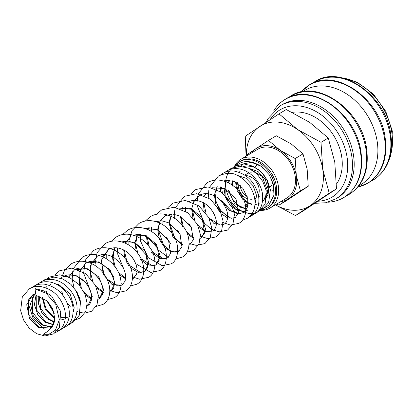 <?xml version="1.0" encoding="UTF-8"?>
<svg xmlns="http://www.w3.org/2000/svg" width="413" height="413" viewBox="0 0 413 413"><rect width="100%" height="100%" fill="white"/><g stroke="black" fill="none" stroke-linecap="round" stroke-linejoin="round"><path stroke-width="0.62" d="M35.007 288.95L46.029 293.173L55.709 304.257L59.338 319.677L55.419 330.204L48.749 334.334L43.251 334.282L47.304 331.608L52.296 327.122L54.753 318.18L52.756 308.97L47.412 301.082L36.039 295.341L35.007 288.95A3.407 1.874 93.3 0 1 35.719 288.744L44.129 290.969L51.713 296.24L60.737 311.655L59.4 327.643L53.649 333.854L44.888 335.975L36.607 333.694L29.173 328.077L23.587 320.023L20.65 310.669L22.297 296.952L29.416 288.811C32.751 286.875 36.416 286.095 40.412 286.477C53.184 289.023 61.367 297.112 64.949 310.741C66.927 322.037 62.027 329.28 57.546 331.525L55.481 332.553M242.896 163.971L251.589 162.335L261.321 166.367L269.199 174.72L273.37 184.141L273.964 195.179L268.863 205.08L264.501 207.822M237.279 182.365L238.363 186.728M246.592 198.498L247.939 199.489M314.871 203.32L325.872 202.747L335.779 198.885L337.488 197.868A54.217 40.464 -120.8 0 0 350.141 142.444A54.217 40.464 -120.8 0 0 301.475 100.467A54.217 40.464 -120.8 0 0 281.929 104.752L280.22 105.774L268.058 118.603L266.37 122.109M328.072 202.2A57.149 42.653 -120.8 0 0 329.398 202.112A57.149 42.653 -120.8 0 0 360.461 152.242A57.149 42.653 -120.8 0 0 305.697 94.933A57.149 42.653 -120.8 0 0 274.351 109.858A57.149 42.653 -120.8 0 0 273.638 110.983M358.794 185.896L360.998 184.585A54.857 40.939 -120.8 0 0 373.796 128.51A54.857 40.939 -120.8 0 0 324.556 86.038A54.857 40.939 -120.8 0 0 304.779 90.375L302.579 91.686M275.342 204.874L295.486 215.56L329.233 193.191L322.718 169.196L320.999 142.34L297.608 129.532L279.012 113.859L245.265 136.228L246.076 156.222M275.425 204.822A46.958 35.048 -120.8 0 0 291.986 210.176A46.958 35.048 -120.8 0 0 309.962 205.808A46.958 35.048 -120.8 0 0 322.718 169.196A46.958 35.048 -120.8 0 0 297.608 129.532A46.958 35.048 -120.8 0 0 277.722 122.103A46.958 35.048 -120.8 0 0 259.741 126.476A46.958 35.048 -120.8 0 0 246.334 156.068M276.684 204.074L278.971 205.137L300.447 190.904L296.302 175.633L295.207 158.546L280.324 150.394L268.486 140.42L247.01 154.653L247.005 155.67M280.768 201.637A29.881 22.302 -120.8 0 0 288.181 198.932A29.881 22.302 -120.8 0 0 296.302 175.633A29.881 22.302 -120.8 0 0 280.324 150.394A29.881 22.302 -120.8 0 0 267.665 145.665A29.881 22.302 -120.8 0 0 256.225 148.448A29.881 22.302 -120.8 0 0 251.677 152.877M251.465 172.892A12.808 9.556 -120.8 0 0 249.147 173.021M248.265 173.259A12.808 9.556 -120.8 0 0 246.85 173.904M258.378 195.081A12.808 9.556 -120.8 0 0 256.907 182.783A12.808 9.556 -120.8 0 0 246.767 175.695A12.808 9.556 -120.8 0 0 245.714 175.675M238.234 183.821A12.808 9.556 -120.8 0 0 247.862 199.071M260.582 210.186A26.969 20.129 -120.8 0 0 267.232 208.059L268.404 207.362A26.969 20.129 -120.8 0 0 274.697 179.789A26.969 20.129 -120.8 0 0 250.49 158.912A26.969 20.129 -120.8 0 0 240.769 161.044L239.592 161.741A26.969 20.129 -120.8 0 0 234.78 166.269A26.969 20.129 -120.8 0 0 234.223 167.126M267.232 208.059A26.969 20.129 -120.8 0 0 273.525 180.491A26.969 20.129 -120.8 0 0 249.313 159.609A26.969 20.129 -120.8 0 0 239.592 161.741M260.34 210.382A28.389 21.187 -120.8 0 0 269.942 208.095A28.389 21.187 -120.8 0 0 276.565 179.077A28.389 21.187 -120.8 0 0 251.083 157.095A28.389 21.187 -120.8 0 0 240.851 159.341A28.389 21.187 -120.8 0 0 234.063 167.177M240.851 159.341L257.655 149.31A28.389 21.187 59.2 0 1 267.892 147.064A28.389 21.187 59.2 0 1 293.375 169.046A28.389 21.187 59.2 0 1 286.751 198.064L269.942 208.095M292.28 112.372A44.139 32.942 59.2 0 1 299.342 112.099A44.139 32.942 59.2 0 1 336.099 139.78A44.139 32.942 59.2 0 1 336.497 184.053M247.191 196.428A10.248 7.646 59.2 0 1 240.309 185.561M256.705 165.536A14.94 11.151 -120.8 0 0 254.594 167.327M264.743 199.701L266.07 198.245L268.078 194.358L268.832 187.936L267.299 181.064L263.762 174.72L258.683 169.686L252.756 166.64L246.798 165.907L243.226 166.589M240.366 166.294L242.591 164.167M273.855 190.099L272.017 191.198A14.94 11.151 -120.8 0 0 273.829 189.743M269.612 187.166A10.248 7.646 -120.8 0 0 272.472 183.176M263.138 168.793A10.248 7.646 -120.8 0 0 262.807 168.762M250.66 199.716A12.808 9.556 -120.8 0 0 252.106 199.711M254.754 198.983A12.808 9.556 -120.8 0 0 255.275 198.705A12.808 9.556 -120.8 0 0 256.024 198.194M268.486 140.42L276.282 135.769L291.165 143.92L302.997 153.894L307.143 169.165L308.237 186.253L286.761 200.486L278.971 205.137M308.237 186.253L300.447 190.904M302.997 153.894L295.207 158.546M279.012 113.859L286.266 109.533L309.657 122.346L328.252 138.014L334.767 162.01L336.487 188.865L302.739 211.234L295.486 215.56M336.487 188.865L329.233 193.191M328.252 138.014L320.999 142.34M372.748 125.846A53.36 39.824 -120.8 0 0 362.056 107.922M266.07 198.168L268.326 189.619L265.327 179.557L257.975 171.483L248.652 168.241M240.123 171.276L239.173 172.231M235.616 182.154L236.463 188.586M237.062 190.429L242.829 199.427M244.259 200.713L248.213 203.242M248.765 203.49L251.625 204.389M254.96 204.595L257.02 204.218M258.729 203.526L259.214 203.258L258.729 203.521M232.194 180.688L231.714 184.699M244.801 205.788L247.728 206.712M229.282 180.125L228.358 182.758M227.945 189.562L234.584 203.635L246.711 209.277M254.991 204.156L256.55 195.55L253.231 185.871L245.972 178.266L236.969 175.226M226.665 180.233L225.787 181.643M224.001 187.714L225.276 197.177L230.361 205.617L237.754 210.749L245.317 211.198M245.415 211.172L247.501 210.248L245.487 211.1M224.295 180.791L224.027 181.054M220.702 186.872L220.026 191.234M221.719 200.419L228.756 210.103L238.26 213.944M224.042 203.206L231.977 211.518L238.755 213.733L243.598 212.576L247.723 206.727L247.769 198.617L242.834 188.307L234.119 181.41L225.911 180.362L223.774 180.982M217.047 186.691L214.455 194.843L215.534 203.981M216.546 206.65L219.633 211.817M221.445 213.877L227.609 217.909M233.866 218.162L235.405 217.465L238.822 211.972L236.009 199.056L224.765 188.591L212.432 187.745M205.705 193.454L204.523 195.747M203.093 201.952L204.198 210.749M205.209 213.418L214.104 223.691L224.063 224.233C225.674 223.33 226.789 221.611 227.413 219.076C229.411 212.055 222.999 199.402 213.521 195.401C208.064 193.036 203.289 193.052 199.195 195.437L193.981 200.883L191.751 208.715M191.72 209.36L192.856 217.512M198.772 227.408L206.03 231.77L212.726 230.996C214.337 230.093 215.452 228.379 216.076 225.844C218.059 218.859 211.735 206.283 202.313 202.225C196.81 199.804 191.988 199.794 187.858 202.2L187.853 202.2M182.923 207.171L181.849 209.277M180.383 216.123L182.531 226.949M187.435 234.171L193.594 238.208M200.434 238.244L201.389 237.759L205.653 229.323L201.683 217.186L190.894 208.348L178.39 208.033M171.581 213.934L169.077 222.246M169.041 222.891L172.928 236.964L182.732 245.126M189.097 245.007L190.052 244.527L193.325 239.695L191.25 227.207L180.708 216.298L172.407 213.934L165.185 215.731L160.358 220.516M160.244 220.697L157.74 229.014M157.704 229.654L159.506 239.648L164.921 247.862L172.107 252.09L178.715 251.29L181.911 246.757L180.001 234.145L169.309 223.03L161.819 220.743L155.097 221.843M149.021 227.284L147.833 229.576M146.403 235.777L147.508 244.573M151.602 252.41L159.63 258.517L167.379 258.058L170.569 253.525L168.623 240.831L157.812 229.711L144.405 228.337M137.57 234.228L135.082 242.317L136.171 251.341M140.265 259.178L147.327 264.903L154.503 265.523M155.087 265.301L156.042 264.821L160.301 256.38L156.331 244.243L145.541 235.41L133.038 235.095M125.433 243.226L131.174 236.024L125.16 243.107M123.694 249.953L124.829 258.104M125.841 260.773L128.928 265.941M130.745 267.996L138.009 272.368L144.705 271.584L148.964 263.143L144.994 251.011L134.204 242.173L121.701 241.858M114.897 247.759L112.403 255.848L113.492 264.872M119.409 274.764L125.567 278.796M132.408 278.832L133.368 278.352L136.388 274.366C139 268.171 133.848 255.41 124.602 250.448C118.526 247.191 113.157 246.891 108.5 249.55L101.402 260.18L103.255 274.5L112.145 284.624L122.031 285.115L125.051 281.129C127.044 272.89 123.353 265.058 113.973 257.64C107.659 253.985 102.057 253.546 97.163 256.318L90.401 265.544L90.819 278.403M96.73 288.295L103.364 292.487M79.895 270.84L85.827 263.081C90.715 260.314 96.306 260.753 102.615 264.392C112.14 271.976 115.816 279.895 113.627 288.145L110.694 291.877L109.734 292.342L110.694 291.877L114.953 282.946L110.266 270.319L98.547 261.888L85.827 263.081L79.064 272.312L79.482 285.166M85.393 295.058L91.552 299.095M98.397 299.131L99.357 298.645L103.617 289.709L98.929 277.087L87.21 268.651L74.49 269.849L68.259 277.459M86.472 306.11L88.021 305.408L92.28 296.477L87.587 283.85L75.868 275.419L63.153 276.612C66.514 274.63 70.447 274.299 74.959 275.616C84.247 278.145 92.187 289.652 91.65 297.727C91.392 301.66 90.184 304.221 88.021 305.408L87.06 305.873M80.927 303.937L75.641 289.843M50.489 284.449L49.606 285.347M46.519 291.501L46.375 292.161M46.535 300.251L54.211 313.426M61.552 317.39L64.939 317.742M65.156 317.731L67.448 317.334M69.162 316.647L69.642 316.373L69.162 316.642M42.162 297.184L45.518 309.936L54.743 318.686M65.739 318.707L61.506 319.868M38.796 295.837L38.574 304.087L41.677 312.362L47.35 318.857L54.253 322.155M36.014 295.15L34.434 304.618L37.779 314.691L44.852 322.176L53.241 324.721M34.893 293.757L30.485 303.7L33.319 316.022L41.842 325.046L51.847 326.642M35.745 293.509L32.88 294.675L26.716 304.748L29.504 318.511L39.318 328.077L50.133 328.015C53.019 326.347 54.562 323.069 54.753 318.18M335.779 198.885A54.217 40.464 -120.8 0 0 351.721 155.856A54.217 40.464 -120.8 0 0 299.766 101.484A54.217 40.464 -120.8 0 0 280.22 105.774M318.077 201.214A50.799 37.913 -120.8 0 0 347.013 156.801A50.799 37.913 -120.8 0 0 298.331 105.852A50.799 37.913 -120.8 0 0 270.133 119.641M346.987 195.426A57.082 42.606 -120.8 0 0 365.923 148.948A57.082 42.606 -120.8 0 0 311.221 91.701A57.082 42.606 -120.8 0 0 288.584 97.551M357.88 187.032A57.082 42.606 -120.8 0 0 384.467 137.885A57.082 42.606 -120.8 0 0 329.765 80.638A57.082 42.606 -120.8 0 0 301.144 91.954M371.142 181.018A57.082 42.606 -120.8 0 0 390.079 134.535A57.082 42.606 -120.8 0 0 335.377 77.288A57.082 42.606 -120.8 0 0 312.739 83.137M389.727 157.673A54.217 40.464 -120.8 0 0 391.73 131.979A54.217 40.464 -120.8 0 0 342.109 77.871M31.419 287.794L33.319 286.483C36.649 284.547 40.314 283.767 44.315 284.149C57.087 286.694 65.264 294.784 68.852 308.413C70.799 319.115 66.359 326.642 61.449 329.197L57.159 330.927M44.578 329.125L33.174 318.547L28.177 303.281L28.177 300.55M33.608 287.03L37.216 284.154C40.551 282.218 44.217 281.444 48.213 281.821C60.076 282.755 71.454 295.089 73.003 307.577C73.633 317.277 71.082 323.709 65.347 326.869L63.282 327.896M39.22 283.142L41.119 281.826C44.449 279.89 48.114 279.116 52.11 279.498C63.963 280.427 75.342 292.745 76.901 305.222C77.737 314.474 75.187 320.916 69.25 324.541L67.185 325.568M43.117 280.814L45.022 279.498L53.897 277.077L62.781 278.945L70.881 284.289L77.092 292.177L80.55 301.407L79.27 315.258L73.153 322.212L71.088 323.245M47.02 278.486L48.92 277.175L59.751 274.81L69.162 277.252L78.785 284.387L85.161 294.459L87.112 303.359L85.728 311.49L80.189 318.015L76.451 319.523M54.676 275.037L59.689 270.747L71.945 268.099L85.62 273.566L95.424 285.285L98.382 295.481L96.998 304.882L91.526 311.247L84.928 313.116M84.691 313.121L80.272 312.527M77.541 311.557L77.04 311.325M73.979 309.564L73.168 308.991M70.189 306.425L67.236 302.992M63.199 295.775L61.666 291M60.995 287.169L60.856 285.553M60.845 282.213L60.876 281.764M61.325 278.372L64.733 269.988L71.026 263.979C74.743 261.821 78.831 260.939 83.281 261.331C91.805 262.446 98.79 266.767 104.231 274.289C113.234 287.422 110.194 300.55 102.863 304.484L96.265 306.353M88.878 304.789L87.122 303.916M80.153 298.191L79.435 297.345M74.02 287.655L72.27 279.777M72.203 278.909L72.776 271.083M73.56 268.3L82.363 257.216C86.085 255.053 90.168 254.171 94.623 254.568C103.142 255.683 110.126 259.999 115.568 267.521C123.946 278.749 122.134 293.85 114.205 297.721L107.602 299.585M100.214 298.026L98.459 297.148M89.786 289.291L83.617 273.112L85.543 259.891L93.699 250.454C97.422 248.29 101.505 247.408 105.96 247.8C114.478 248.915 121.463 253.236 126.905 260.753C135.722 273.313 133.053 287.03 125.542 290.953L117.168 292.76L109.801 290.385M101.123 282.533L98.046 277.371M94.876 265.378L97.065 252.71L105.036 243.685C108.758 241.528 112.842 240.64 117.297 241.037C125.82 242.152 132.805 246.473 138.247 253.995C146.852 265.92 144.596 280.288 136.879 284.19L130.276 286.054M122.893 284.495L121.138 283.623M114.164 277.892L108.263 267.985M106.213 258.61L106.224 254.692M111.273 241.326L116.373 236.923C120.095 234.76 124.184 233.877 128.634 234.269C137.157 235.384 144.142 239.705 149.583 247.232C157.467 256.308 156.362 274.469 148.215 277.422L139.429 279.183L132.475 276.855M123.797 268.992L117.844 254.542L117.622 252.715M117.555 251.847L117.566 247.924M122.522 234.672L127.71 230.155C131.432 227.997 135.521 227.109 139.976 227.506C148.499 228.621 155.479 232.942 160.92 240.464C169.16 250.541 167.399 267.614 159.552 270.66L150.766 272.42L136.842 264.361M135.134 262.229L132.062 257.077M128.892 245.079L128.902 241.161M128.923 240.862L131.984 230.65L139.047 223.392C142.769 221.229 146.858 220.346 151.313 220.738C159.836 221.853 166.816 226.174 172.257 233.696C180.145 242.777 179.036 260.933 170.889 263.892L162.102 265.652L148.21 257.635L140.528 241.068L140.26 234.094M145.288 221.027L150.389 216.629C154.106 214.466 158.194 213.578 162.65 213.975C171.173 215.09 178.153 219.411 183.594 226.928C191.9 237.201 190.016 254.067 182.226 257.129L175.628 258.992M168.261 257.438L159.516 250.836M157.812 248.709L154.736 243.546M151.566 231.548L151.602 227.331M156.625 214.264L161.726 209.861L173.992 207.212L187.678 212.69L197.476 224.429L200.429 234.656L199.004 244.073L193.563 250.361L186.965 252.229M179.598 250.676L177.827 249.793M170.853 244.068L166.072 236.778M162.903 224.786L162.913 220.867M167.962 207.496L173.062 203.098L185.329 200.444L199.009 205.917L208.808 217.646L211.766 227.899L210.336 237.33L204.905 243.598L196.118 245.358L190.935 243.907M190.92 243.902L189.164 243.03M180.491 235.178L177.409 230.015M174.307 218.89L174.25 214.099M174.276 213.8L174.813 210.191M175.602 207.414L184.399 196.33L196.665 193.682L210.362 199.164L220.16 210.914L223.103 221.146L221.673 230.562L216.242 236.835L207.873 238.637L200.501 236.262M191.828 228.41L188.751 223.247M185.576 211.255L185.592 207.336M190.641 193.965L195.736 189.567L208.002 186.913L221.673 192.381L231.476 204.094L234.445 214.45L232.942 223.949L227.578 230.067L219.21 231.869L211.384 229.241L204.466 223.304L196.986 205.359M196.918 204.487L197.491 196.66M198.276 193.883L207.073 182.799C210.795 180.636 214.884 179.753 219.339 180.151C229.731 181.725 237.552 187.445 242.808 197.321L245.017 203.165C247.635 214.295 243.035 221.301 238.915 223.304L230.552 225.106L222.509 222.344M214.502 214.879L211.425 209.716M208.255 197.724L208.828 189.897M209.613 187.115L218.415 176.031C226.138 172.67 232.328 172.407 236.99 175.236C246.282 179.861 252.126 187.342 254.532 197.677C256.458 208.348 252.023 215.854 247.119 218.41L242.421 220.227M228.219 217.207L220.707 210.393L215.612 201.157M220.79 174.838L222.886 173.367C226.221 171.431 229.886 170.652 233.882 171.034C246.654 173.579 254.831 181.663 258.419 195.292C260.371 205.994 255.931 213.521 251.016 216.082L248.951 217.109M224.889 172.35L226.789 171.039C230.118 169.103 233.784 168.323 237.78 168.705C249.638 169.64 261.016 181.963 262.57 194.446C263.205 204.151 260.655 210.589 254.919 213.753L250.629 215.483M238.048 213.681L233.964 211.136M222.359 192.907L221.631 187.456M228.787 170.022L230.691 168.71L239.566 166.284L248.45 168.153L256.55 173.496L262.756 181.384L266.215 190.615L265.141 204.012L258.822 211.425C255.895 213.139 252.663 213.826 249.127 213.48C236.711 210.893 228.941 202.478 225.823 188.235C224.589 178.488 227.511 171.204 234.594 166.382L243.975 163.961L253.066 166.15L261.233 171.916L267.294 180.244L270.376 189.794L268.631 202.576L262.72 209.097L260.655 210.129M236.592 165.365L238.492 164.054C244.496 160.115 252.106 160.884 261.321 166.372M249.359 168.566L262.188 176.485L267.722 191.276L263.484 200.697M200.439 238.224L201.389 237.759L204.662 232.927L202.437 220.144L191.462 209.231L178.421 208.044M141.019 258.724L152.227 265.709L156.042 264.821L159.15 260.572L157.575 248.187L147.24 236.897L139.837 234.341L133.069 235.105M129.677 265.487L140.451 272.441L144.705 271.584L147.813 267.335L146.238 254.955L135.903 243.665L128.5 241.104L121.732 241.868M98.397 299.11L99.357 298.645L102.29 294.913C104.479 286.643 100.793 278.718 91.242 271.135C83.256 266.499 77.216 267.991 74.49 269.849L68.744 277.056M73.251 312.016L74.206 307.861L70.138 293.86L58.563 284.629L55.889 284.01M265.182 207.527L262.332 208.498M248.337 205.937L245.167 203.764M329.398 202.112C334.685 201.652 339.517 200.124 343.9 197.522C358.05 188.08 363.729 172.851 360.947 151.834C356.14 113.183 311.294 81.707 285.275 99.275C280.907 101.897 277.262 105.423 274.351 109.858M346.621 195.705L349.512 194.172C363.662 184.735 369.341 169.5 366.558 148.484C361.752 109.832 316.905 78.356 290.886 95.924L288.166 97.742M357.849 187.074L368.055 183.109C382.201 173.666 387.884 158.437 385.102 137.421C380.296 98.769 335.444 67.293 309.43 84.861L301.098 91.965M370.776 181.292L373.667 179.758C387.812 170.321 393.496 155.092 390.713 134.07C385.907 95.418 341.055 63.948 315.042 81.516L312.321 83.328M388.891 160.352L390.853 155.427L392.35 131.21L385.768 111.365L373.409 94.143L357.142 82.166L339.352 77.329M246.468 174.131L244.863 175.091M240.196 171.25L239.256 172.262M236.236 182.5L237.774 189.959M239.179 193.062L241.383 196.511M243.618 199.076L248.223 202.582M248.807 202.891L251.724 204.012M254.976 204.425L257.087 204.141M232.612 180.822L232.421 186.093M244.661 205.091L247.821 206.34M229.566 180.145L228.745 182.954M228.735 190.057L232.891 200.207L240.428 207.238L246.814 209.081M226.845 180.207L225.735 182.303L225.906 196.48L235.167 208.741L242.049 211.363L245.389 211.126M224.383 180.765L224.089 181.075M221.089 186.939L220.63 191.637M217.259 186.681L216.453 188.313L215.271 199.355L219.757 210.516L231.053 218.312L235.4 217.465M205.922 193.444L204.802 195.87M203.671 202.225L205.963 212.974M209.045 218.131L220.036 225.106L224.063 224.233M199.195 195.437L193.774 201.843L193.274 203.186M192.334 209.69L194.626 219.737M197.703 224.894L206.035 231.311L212.726 230.996M183.14 207.166L182.123 209.401M180.992 216.453L183.289 226.505M186.366 231.662L193.651 237.661M171.803 213.929L171.096 215.379L169.655 222.524M169.655 223.221L174.761 238.074L182.814 244.641M189.097 244.986L190.052 244.527M165.179 215.731L160.569 220.506M160.466 220.697L159.759 222.142L158.318 229.287M158.318 229.984L163.367 244.759L169.129 250.211L174.895 252.178L178.715 251.29M149.129 227.46L148.112 229.7M146.982 236.055L149.274 246.798M152.356 251.956L163.409 258.936L167.379 258.058M137.787 234.228L137.085 235.678L135.665 244.269L137.937 253.561M124.303 250.283L126.6 260.329M115.113 247.759L114.406 249.209L112.992 257.8L115.263 267.092M118.34 272.255L125.619 278.254M132.408 278.811L133.368 278.352M108.5 249.555L102.76 256.757M101.629 263.112L103.926 273.86M107.003 279.018L117.736 285.972L122.031 285.115M97.163 256.318L91.252 264.005L90.364 272.105L92.589 280.628M95.666 285.786L96.446 286.741L103.451 291.996M78.955 277.345L81.253 287.396M84.329 292.549L91.609 298.547M50.567 284.423L49.684 285.378M46.937 291.635L46.814 292.43M47.603 301.278L53.845 311.991M61.532 316.947L65.042 317.545M65.264 317.545L67.52 317.261M46.726 286.694L45.786 287.706M42.756 297.505L46.256 309.476L54.753 318.025M60.933 319.868L61.367 319.874M39.199 295.956L40.706 308.501L48.703 318.97L54.351 321.784M36.194 295.352L36.334 309.6L45.6 321.856L53.344 324.53M34.966 293.731L32.266 297.742L32.601 312.378L42.41 324.639L49.188 326.848L51.919 326.569M32.88 294.675L28.368 300.07L28.853 315.109L39.152 327.339L50.133 328.02M259.922 195.932L258.657 196.686M256.019 198.261L255.275 198.705"/></g></svg>
